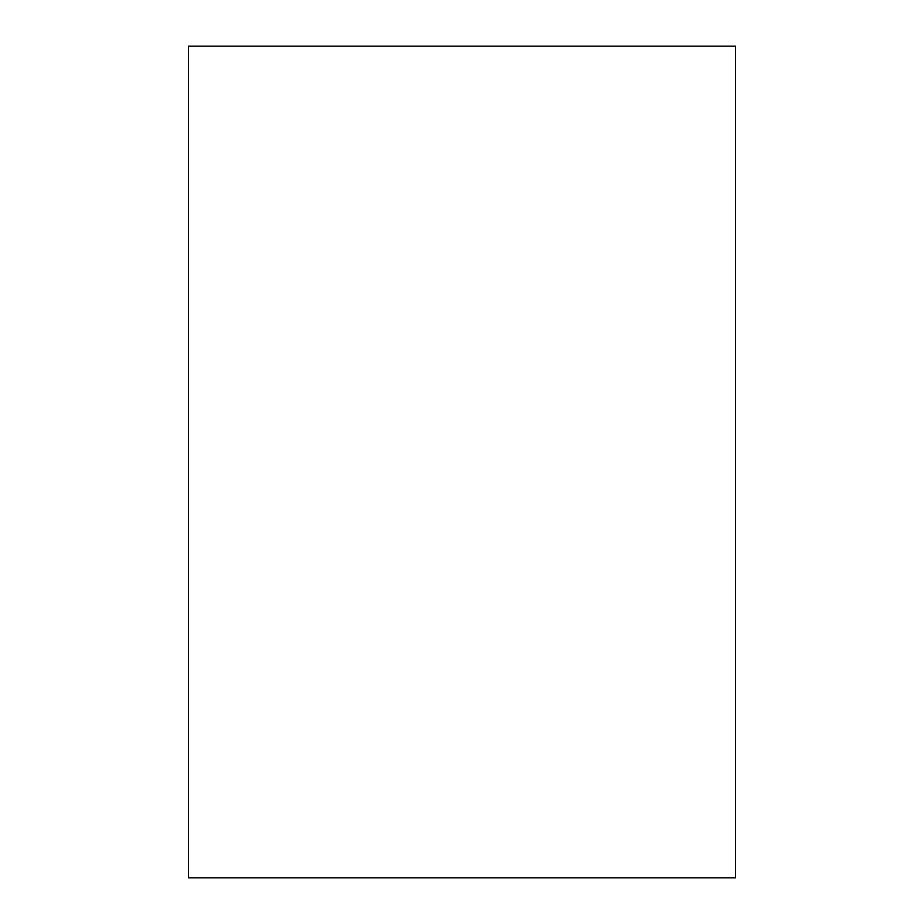 <?xml version="1.0" encoding="UTF-8"?>
<svg xmlns="http://www.w3.org/2000/svg" width="924" height="924" viewBox="0 0 924 924"><rect width="100%" height="100%" fill="white"/><g stroke="black" fill="none" stroke-linecap="round" stroke-linejoin="round"><path stroke-width="1.39" d="M735.55 877.8L735.55 46.2L188.45 46.2L188.45 877.8L735.55 877.8"/></g></svg>

